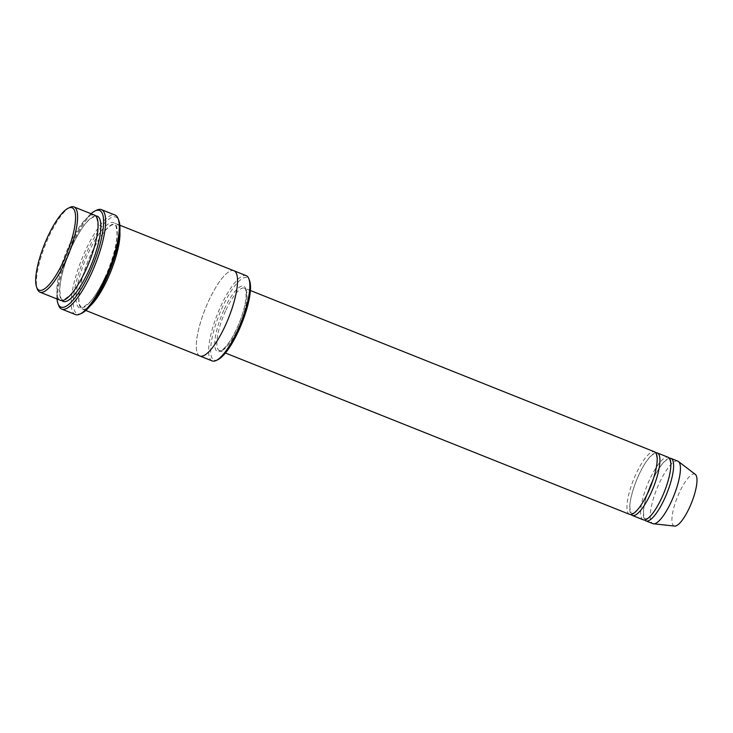<?xml version="1.0" encoding="UTF-8"?>
<svg xmlns="http://www.w3.org/2000/svg" width="733" height="733" viewBox="0 0 733 733"><rect width="100%" height="100%" fill="white"/><g stroke="black" fill="none" stroke-linecap="round" stroke-linejoin="round"><path stroke-width="0.55" stroke-dasharray="3.67 2.75" d="M643.262 519.816A33.654 9.181 111.8 0 1 649.768 479.245A33.654 9.181 111.8 0 1 668.221 457.3M655.76 452.792A33.654 9.181 -68.2 0 0 636.29 480.793A33.654 9.181 -68.2 0 0 631.122 514.502M218.003 359.628A44.365 12.095 111.8 0 1 222.704 306.568A44.365 12.095 111.8 0 1 249.55 280.602M60.463 300.347A45.895 12.516 111.8 0 1 69.323 245.024A45.895 12.516 111.8 0 1 94.493 215.099M70.002 207.347A45.895 12.516 -68.2 0 0 45.354 244.904A45.895 12.516 -68.2 0 0 37.365 289.104M212.213 360.92A45.895 12.516 111.8 0 1 221.073 305.597A45.895 12.516 111.8 0 1 246.242 275.672M629.592 514.355A33.654 9.181 111.8 0 1 636.097 473.784A33.654 9.181 111.8 0 1 654.551 451.84M669.431 458.244A33.654 9.181 -68.2 0 0 649.96 486.245A33.654 9.181 -68.2 0 0 644.793 519.954M677.796 461.121A33.654 9.181 -68.2 0 0 656.795 488.975A33.654 9.181 -68.2 0 0 652.837 523.637M695.315 474.379A27.918 7.614 -68.2 0 0 677.384 497.194A27.918 7.614 -68.2 0 0 674.672 526.083M81.858 313.183A52.016 14.184 111.8 0 1 87.374 250.97A52.016 14.184 111.8 0 1 118.847 220.523M119.873 231.481A45.895 12.516 -68.2 0 0 116.373 223.831A45.895 12.516 -68.2 0 0 87.731 261.818A45.895 12.516 -68.2 0 0 82.334 309.079A45.895 12.516 -68.2 0 0 90.15 305.945M91.029 213.715A52.016 14.184 -68.2 0 0 67.042 253.563A52.016 14.184 -68.2 0 0 57 298.963M225.077 326.084A45.895 12.516 -68.2 0 0 233.937 270.761A45.895 12.516 -68.2 0 0 205.295 308.749A45.895 12.516 -68.2 0 0 199.907 356.009A45.895 12.516 -68.2 0 0 225.077 326.084M234.029 270.798L233.937 270.761A45.895 12.516 -68.2 0 0 205.295 308.749A45.895 12.516 -68.2 0 0 199.907 356.009L199.999 356.046M75.398 314.549A53.546 14.596 111.8 0 1 85.734 249.999A53.546 14.596 111.8 0 1 115.099 215.09M96.774 210.133A53.546 14.596 -68.2 0 0 68.022 253.948A53.546 14.596 -68.2 0 0 58.704 305.524M224.335 309.106A35.184 9.593 111.8 0 1 246.279 296.517A35.184 9.593 111.8 0 1 221.155 350.905A35.184 9.593 111.8 0 1 224.335 309.106M95.748 215.942A45.895 12.516 -68.2 0 0 68.59 254.177A45.895 12.516 -68.2 0 0 61.948 300.603M225.975 310.077A33.654 9.181 111.8 0 1 244.437 288.133A33.654 9.181 111.8 0 1 240.479 322.795A33.654 9.181 111.8 0 1 219.479 350.649A33.654 9.181 111.8 0 1 225.975 310.077M104.773 278.064A45.895 12.516 -68.2 0 0 108.933 223.547A45.895 12.516 -68.2 0 0 76.15 294.483A45.895 12.516 -68.2 0 0 104.773 278.064M85.614 270.33C80.667 280.904 75.719 288.958 70.744 294.492L64.513 299.357L62.397 299.476C61.178 300.319 60.308 297.112 59.785 289.856C59.959 284.038 61.27 276.9 63.707 268.452C67.234 256.614 71.88 245.592 77.634 235.394C82.032 227.78 86.091 222.401 89.811 219.277C92.477 217.234 94.31 216.492 95.299 217.069C96.518 216.217 97.388 219.433 97.91 226.708C97.269 238.894 93.173 253.435 85.614 270.33M250.384 290.506L244.437 288.133C244.804 289.233 246.425 286.521 246.022 298.093C245.189 305.496 242.843 313.981 238.967 323.555C233.57 336.236 228.265 344.794 223.043 349.238L219.479 350.649L225.434 353.022M661.707 497.771C657.932 505.825 654.193 511.836 650.483 515.803L646.405 518.872L644.765 518.625C644.481 519.495 644.069 517.562 643.528 512.825C643.262 504.588 648.842 485.667 657.043 471.722C660.186 466.417 663.044 462.725 665.619 460.654L667.818 459.334L669.458 459.582C669.742 458.711 670.154 460.645 670.695 465.391C670.246 474.727 667.25 485.521 661.707 497.771M648.036 492.319C644.261 500.364 640.523 506.375 636.812 510.342L632.735 513.412L631.095 513.173L629.858 507.364C629.592 499.127 635.172 480.216 643.372 466.27C646.515 460.956 649.374 457.273 651.949 455.193L654.148 453.883L655.788 454.121C656.072 453.251 656.484 455.193 657.025 459.93C656.576 469.267 653.579 480.069 648.036 492.319M104.755 277.972C99.807 288.545 94.85 296.599 89.884 302.133L83.654 306.999C82.014 307.658 80.822 307.182 80.089 305.579C78.559 303.48 77.68 294.18 82.847 276.094C86.375 264.256 91.011 253.233 96.774 243.026C101.172 235.412 105.231 230.043 108.951 226.909C111.618 224.866 113.45 224.133 114.44 224.701C115.658 223.858 116.529 227.074 117.051 234.349C116.41 246.535 112.314 261.076 104.755 277.972M82.334 309.079L85.798 310.462M116.373 223.831L119.836 225.214"/><path stroke-width="1.1" d="M657.29 452.93L668.221 457.3A33.654 9.181 111.8 0 1 661.725 497.872A33.654 9.181 111.8 0 1 643.262 519.816L632.332 515.455A33.654 9.181 -68.2 0 0 650.785 493.501A33.654 9.181 -68.2 0 0 657.29 452.93A33.654 9.181 -68.2 0 0 655.76 452.792M631.122 514.502A33.654 9.181 -68.2 0 0 632.332 515.455M234.029 270.798L246.242 275.672A45.895 12.516 111.8 0 1 248.835 278.732L249.55 280.602A44.365 12.095 111.8 0 1 241.826 323.326A44.365 12.095 111.8 0 1 218.003 359.628L216.198 360.489A45.895 12.516 111.8 0 1 212.213 360.92L199.999 356.046M73.987 206.917L94.493 215.099A45.895 12.516 111.8 0 1 85.633 270.422A45.895 12.516 111.8 0 1 60.463 300.347L39.958 292.165A45.895 12.516 -68.2 0 0 65.127 262.24A45.895 12.516 -68.2 0 0 73.987 206.917A45.895 12.516 -68.2 0 0 70.002 207.347L68.196 208.209A44.365 12.095 -68.2 0 0 44.374 244.51A44.365 12.095 -68.2 0 0 36.65 287.235A44.365 12.095 -68.2 0 0 63.487 261.269A44.365 12.095 -68.2 0 0 68.196 208.209M36.65 287.235L37.365 289.104A45.895 12.516 -68.2 0 0 39.958 292.165M248.835 278.732A45.895 12.516 111.8 0 1 237.382 330.995A45.895 12.516 111.8 0 1 216.198 360.489M250.384 290.506L654.551 451.84A33.654 9.181 111.8 0 1 648.054 492.411A33.654 9.181 111.8 0 1 629.592 514.355L225.434 353.022M644.793 519.954A33.654 9.181 -68.2 0 0 646.002 520.906A33.654 9.181 -68.2 0 0 664.455 498.962A33.654 9.181 -68.2 0 0 670.961 458.391A33.654 9.181 -68.2 0 0 669.431 458.244M646.002 520.906L652.837 523.637A33.654 9.181 -68.2 0 0 653.515 523.802A33.654 9.181 -68.2 0 0 671.291 501.693A33.654 9.181 -68.2 0 0 678.401 461.469A33.654 9.181 -68.2 0 0 677.796 461.121L670.961 458.391M653.515 523.802L674.672 526.083A27.918 7.614 -68.2 0 0 689.414 507.74A27.918 7.614 -68.2 0 0 695.315 474.379L678.401 461.469M101.429 209.629L115.099 215.09A53.546 14.596 111.8 0 1 118.132 218.663L118.847 220.523A52.016 14.184 111.8 0 1 109.794 270.624A52.016 14.184 111.8 0 1 81.858 313.183L80.053 314.045A53.546 14.596 111.8 0 1 75.398 314.549L61.728 309.097A53.546 14.596 -68.2 0 0 91.094 274.179A53.546 14.596 -68.2 0 0 101.429 209.629A53.546 14.596 -68.2 0 0 96.774 210.133L94.978 210.994A52.016 14.184 -68.2 0 0 91.029 213.715M90.15 305.945A45.895 12.516 -68.2 0 0 107.504 279.154A45.895 12.516 -68.2 0 0 119.873 231.481M57 298.963A52.016 14.184 -68.2 0 0 57.989 303.654A52.016 14.184 -68.2 0 0 89.453 273.207A52.016 14.184 -68.2 0 0 94.978 210.994M85.798 310.462L199.907 356.009A45.895 12.516 -68.2 0 0 225.077 326.084A45.895 12.516 -68.2 0 0 233.937 270.761L119.836 225.214M118.132 218.663A53.546 14.596 111.8 0 1 104.764 279.639A53.546 14.596 111.8 0 1 80.053 314.045M57.989 303.654L58.704 305.524A53.546 14.596 -68.2 0 0 61.728 309.097M61.948 300.603A45.895 12.516 -68.2 0 0 88.372 271.522A45.895 12.516 -68.2 0 0 95.748 215.942"/></g></svg>
